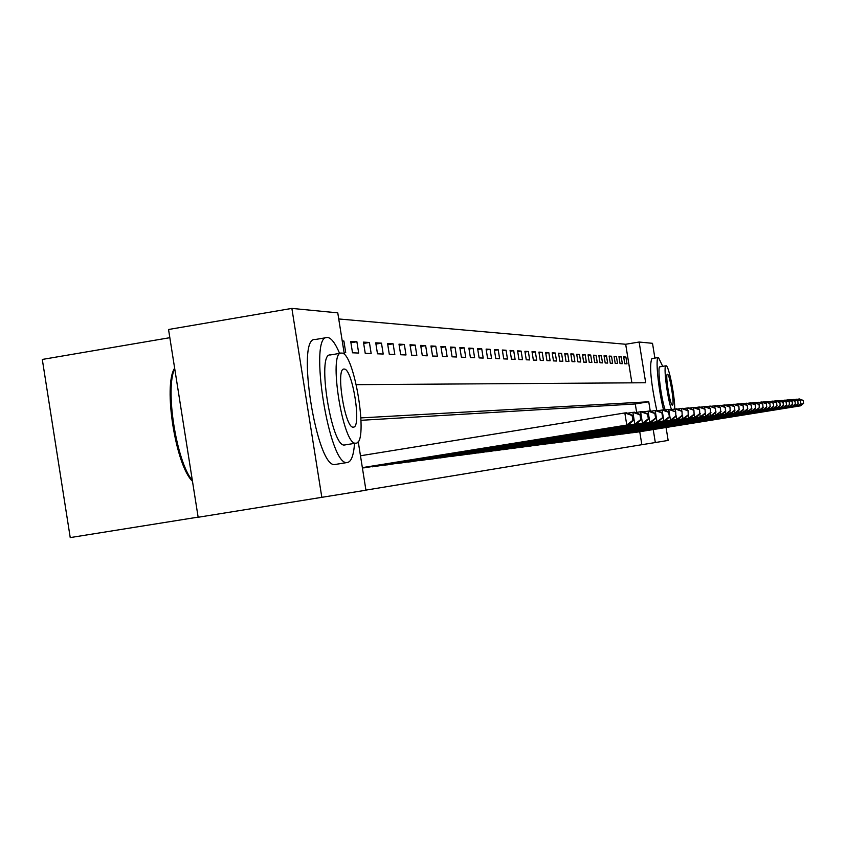 <?xml version="1.0" encoding="UTF-8"?>
<svg xmlns="http://www.w3.org/2000/svg" width="846" height="846" viewBox="0 0 846 846"><rect width="100%" height="100%" fill="white"/><g stroke="black" fill="none" stroke-linecap="round" stroke-linejoin="round"><path stroke-width="1.27" d="M169.835 337.691L42.3 359.444L70.229 537.591L198.123 517.128M358.207 441.496L365.937 490.215L198.154 517.266L168.544 329.496L291.87 308.409L337.766 312.851L344.396 354.601M631.888 382.847L625.68 344.259L338.738 318.963M625.68 344.259L639.132 342.027L652.509 343.317L654.889 358.091M344.058 352.465L345.718 352.539L343.878 341.012L342.218 340.917M352.518 352.803L358.683 353.057L356.885 341.742L350.709 341.393L352.518 352.803M365.239 353.321L371.172 353.554L369.406 342.461L363.452 342.122L365.239 353.321M377.485 353.808L383.206 354.04L381.472 343.148L375.74 342.82L377.485 353.808M389.297 354.284L394.818 354.506L393.104 343.804L387.574 343.487L389.297 354.284M400.687 354.749L406.017 354.96L404.335 344.449L398.995 344.142L400.687 354.749M411.685 355.193L416.824 355.394L415.175 345.062L410.024 344.766L411.685 355.193M422.302 355.616L427.272 355.817L425.654 345.654L420.674 345.369L422.302 355.616M432.57 356.029L437.371 356.219L435.775 346.226L430.963 345.961L432.57 356.029M442.49 356.43L447.143 356.61L445.567 346.786L440.914 346.522L442.49 356.43M452.092 356.811L456.597 356.991L455.053 347.325L450.537 347.072L452.092 356.811M461.387 357.192L465.744 357.361L464.221 347.843L459.854 347.6L461.387 357.192M470.387 357.551L474.617 357.721L473.115 348.351L468.885 348.108L470.387 357.551M479.111 357.9L483.203 358.07L481.734 348.838L477.63 348.605L479.111 357.9M487.571 358.239L491.547 358.397L490.088 349.313L486.112 349.091L487.571 358.239M495.777 358.567L499.626 358.725L498.199 349.779L494.339 349.557L495.777 358.567M503.74 358.894L507.473 359.042L506.067 350.223L502.313 350.011L503.74 358.894M511.47 359.201L515.098 359.349L513.702 350.656L510.064 350.456L511.47 359.201M518.968 359.508L522.5 359.645L521.125 351.079L517.593 350.879L518.968 359.508M526.265 359.793L529.691 359.931L528.338 351.492L524.901 351.291L526.265 359.793M533.361 360.079L536.692 360.216L535.359 351.894L532.018 351.703L533.361 360.079M540.256 360.364L543.492 360.491L542.18 352.274L538.923 352.095L540.256 360.364M546.96 360.629L550.112 360.756L548.811 352.655L545.649 352.475L546.96 360.629M553.485 360.893L556.552 361.02L555.272 353.025L552.195 352.845L553.485 360.893M559.841 361.147L562.833 361.274L561.564 353.385L558.561 353.205L559.841 361.147M566.027 361.401L568.946 361.517L567.687 353.723L564.768 353.565L566.027 361.401M572.055 361.644L574.899 361.75L573.662 354.072L570.817 353.903L572.055 361.644M577.934 361.877L580.694 361.993L579.478 354.4L576.708 354.241L577.934 361.877M583.655 362.109L586.363 362.215L585.157 354.717L582.45 354.569L583.655 362.109M589.25 362.331L591.883 362.437L590.688 355.034L588.055 354.886L589.25 362.331M594.696 362.553L597.265 362.659L596.092 355.341L593.511 355.193L594.696 362.553M600.015 362.765L602.521 362.871L601.358 355.637L598.841 355.5L600.015 362.765M605.197 362.976L607.65 363.071L606.497 355.933L604.044 355.796L605.197 362.976M610.262 363.177L612.652 363.272L611.521 356.219L609.131 356.081L610.262 363.177M615.211 363.378L617.548 363.473L616.427 356.494L614.09 356.367L615.211 363.378M620.044 363.569L622.328 363.664L621.218 356.769L618.934 356.642L620.044 363.569M624.771 363.759L627.002 363.854L625.903 357.033L623.671 356.906L624.771 363.759M365.927 490.109L641.839 444.7L639.745 431.724M636.626 412.33L635.283 403.965L361.073 420.303M362.416 468.028L634.775 424.1L364.034 467.849M370.633 466.781L376.671 466.199M383.026 465.173L388.832 464.602M394.955 463.619L400.56 463.069M406.461 462.117L411.865 461.588M417.554 460.679L422.778 460.171M428.266 459.283L433.311 458.786M438.619 457.929L443.484 457.453M448.613 456.629L453.319 456.174M458.278 455.37L462.825 454.926M467.637 454.154L472.036 453.72M476.689 452.97L480.951 452.557M485.456 451.827L489.591 451.426M493.948 450.728L497.956 450.326M502.186 449.649L506.077 449.268M510.18 448.613L513.945 448.243M517.932 447.597L521.591 447.238M525.461 446.614L529.014 446.265M532.769 445.662L536.216 445.324M539.875 444.732L543.227 444.404M546.77 443.833L550.037 443.516M553.485 442.966L556.657 442.648M560.02 442.109L563.108 441.802M566.376 441.284L569.379 440.988M572.562 440.47L575.492 440.184M578.59 439.687L581.445 439.412M584.459 438.926L587.24 438.651M590.18 438.175L592.887 437.911M595.753 437.445L598.397 437.192M601.199 436.737L603.769 436.483M606.497 436.05L609.014 435.796M611.679 435.373L614.133 435.13M616.734 434.717L619.124 434.474M621.662 434.072L623.999 433.839M626.484 433.438L628.768 433.215M631.19 432.824L633.421 432.602M635.78 432.221L637.969 432.01M321.85 497.48L291.87 308.409M666.066 427.494L668.15 440.428L655.322 442.543L653.228 429.557M641.839 444.7L655.322 442.543M399.069 463.312L658.378 421.509L656.982 421.657L655.185 410.522L650.288 411.315L648.755 401.776L360.978 417.892M356.314 384.655L645.699 382.752L639.132 342.027M635.283 403.965L648.755 401.776M623.745 357.393L625.903 357.033M619.018 357.139L621.218 356.769M614.164 356.875L616.427 356.494M609.205 356.6L611.521 356.219M604.129 356.325L606.497 355.933M598.926 356.039L601.358 355.637M593.606 355.754L596.092 355.341M588.139 355.457L590.688 355.034M582.545 355.151L585.157 354.717M576.803 354.844L579.478 354.4M570.913 354.527L573.662 354.072M564.874 354.199L567.687 353.723M558.667 353.861L561.564 353.385M552.301 353.512L555.272 353.025M545.765 353.163L548.811 352.655M539.039 352.803L542.18 352.274M532.134 352.422L535.359 351.894M525.028 352.042L528.338 351.492M517.72 351.65L521.125 351.079M510.191 351.249L513.702 350.656M502.45 350.826L506.067 350.223M494.466 350.403L498.199 349.779M486.249 349.958L490.088 349.313M477.768 349.504L481.734 348.838M469.033 349.038L473.115 348.351M460.013 348.552L464.221 347.843M450.696 348.055L455.053 347.325M441.073 347.537L445.567 346.786M431.132 347.008L435.775 346.226M420.843 346.458L425.654 345.654M410.204 345.898L415.175 345.062M399.185 345.305L404.335 344.449M387.764 344.703L393.104 343.804M375.941 344.079L381.472 343.148M363.664 343.423L369.406 342.461M350.921 342.757L356.885 341.742M342.281 341.276L343.878 341.012M362.352 467.637L628.398 424.808L362.374 467.722M360.47 455.772L624.834 412.954L626.474 412.816L632.745 415.46L632.11 415.513L632.882 420.325L633.517 420.261L632.745 415.46M632.882 420.325L626.77 424.988L624.834 412.954L632.11 415.513M628.398 424.808L633.517 420.261M627.372 413.197L634.437 412.182L640.612 414.762L639.988 414.826L640.75 419.531L641.363 419.479L640.612 414.762M640.75 419.531L634.775 424.1L632.871 412.309L639.988 414.826M636.329 423.931L641.363 419.479M372.314 466.823L642.463 423.254L375.064 466.463M635.304 412.541L642.103 411.568L648.163 414.106L647.571 414.149L648.322 418.781L648.914 418.717L648.163 414.106M648.322 418.781L642.463 423.254L640.602 411.685L647.571 414.149M643.965 423.095L648.914 418.717M384.644 465.205L649.855 422.44L387.288 464.856M642.939 411.917L649.485 410.976L655.438 413.461L654.867 413.514L655.597 418.051L656.168 417.987L655.438 413.461M655.597 418.051L649.855 422.44L648.036 411.093L654.867 413.514M651.304 422.281L656.168 417.987M396.52 463.65L656.982 421.657L663.158 417.29L662.45 412.848L661.9 412.89L662.608 417.342M661.9 412.89L655.185 410.522L656.591 410.405L662.45 412.848M658.378 421.509L663.158 417.29M192.476 481.258C175.63 465.596 162.982 385.279 174.646 368.169M174.71 368.623C164.864 388.621 176.38 461.779 192.349 480.486M339.606 353.395C335.302 343.233 331.294 337.924 327.592 337.469L327.391 337.469C308.029 333.832 329.136 467.045 347.22 462.519L347.442 462.508C351.291 461.726 353.66 455.349 354.537 443.367M326.292 337.649L315.209 339.521C295.54 335.947 316.626 469.065 335.016 464.496L335.249 464.475M344.978 444.933L344.544 444.996C331.516 448.042 316.383 352.56 330.268 354.96L340.748 353.205M341.583 353.078L341.488 353.078C327.804 350.635 342.958 446.18 355.785 443.167L355.902 443.156C369.11 443.864 354.453 351.661 341.583 353.078M353.353 427.135C361.94 427.843 352.422 367.915 344.132 369.089L344.089 369.089C335.302 367.64 345.031 428.954 353.3 427.135L353.353 427.135M662.693 366.35L658.474 357.498C655.111 356.356 658.273 389.329 663.539 409.908M658.325 357.53L651.885 358.588C649.199 365.007 650.817 382.307 656.76 410.479M665.189 410.003C660.916 397.757 657.078 365.694 659.986 366.794L665.961 365.821M674.727 408.988C675.002 396.742 668.647 364.912 666.077 365.8L666.056 365.8C663.137 364.658 667.198 397.715 671.46 409.517M672.411 405.128C674.907 405.678 669.736 373.625 667.452 374.302L667.441 374.302C664.914 373.551 670.127 405.974 672.411 405.128L672.411 405.128M407.962 462.149L663.846 420.906L410.426 461.831M657.363 410.733L663.433 409.855L669.197 412.256L668.668 412.298L669.366 416.676L669.895 416.623L668.731 409.432L675.7 411.685L675.88 416.021L675.7 411.685M669.366 416.676L663.846 420.906L662.09 409.972L668.668 412.298M665.189 420.758L669.895 416.623L670.466 420.176L671.766 420.039L421.382 460.393M419.013 460.7L670.466 420.176L675.88 416.021M664.184 410.173L668.731 409.432L675.193 411.727M671.766 420.039L676.398 415.968M429.673 459.304L676.853 419.479L431.968 459.008M670.762 409.633L676.409 408.819L681.982 411.124L682.172 415.386L681.982 411.124M682.172 415.386L676.853 419.479L676.303 416.052M675.584 411.632L675.15 408.925L681.485 411.177M678.101 419.341L682.659 415.344M439.962 457.961L683.018 418.791L442.183 457.665M677.107 409.115L682.563 408.332L688.052 410.596L688.242 414.783L688.052 410.596M688.242 414.783L683.018 418.791L682.489 415.492M681.77 411.04L681.347 408.428L687.565 410.638M684.224 418.664L688.718 414.73M449.924 456.66L688.972 418.136L452.06 456.375M683.24 408.607L688.507 407.846L693.91 410.077L694.101 414.191L693.91 410.077M694.101 414.191L688.972 418.136L688.464 414.952M687.735 410.469L687.333 407.941L693.445 410.12M690.146 418.009L694.566 414.149M459.547 455.391L694.735 417.512L461.62 455.127M689.162 408.121L694.249 407.391L699.568 409.58L699.769 413.631L699.568 409.58M699.769 413.631L694.735 417.512L694.238 414.434M693.509 409.919L693.117 407.486L699.124 409.623M695.856 417.385L700.213 413.588M468.853 454.175L700.298 416.898L470.862 453.911M694.883 407.656L699.801 406.947L705.046 409.104L705.247 413.081L705.046 409.104M705.247 413.081L700.298 416.898L699.822 413.927M699.092 409.379L698.711 407.032L704.612 409.136M701.387 416.771L705.68 413.038M477.874 452.991L705.691 416.295L479.809 452.737M700.414 407.201L705.183 406.514L710.344 408.639L710.555 412.552L710.344 408.639M710.555 412.552L705.691 416.295L705.226 413.43M704.485 408.872L704.126 406.598L709.931 408.671M706.738 416.19L710.968 412.51M486.598 451.849L710.904 415.724L488.48 451.605M705.776 406.757L710.386 406.101L715.473 408.184L715.684 412.034L715.473 408.184M715.684 412.034L710.904 415.724L710.46 412.954M709.72 408.375L709.36 406.186L715.071 408.216M711.93 415.619L716.097 411.991M495.069 450.749L715.959 415.175L496.888 450.506M710.968 406.334L715.43 405.699L720.454 407.751L720.665 411.537L720.454 407.751M720.665 411.537L715.959 415.175L715.526 412.488M714.785 407.899L714.436 405.773L720.062 407.783M716.943 415.058L721.056 411.494M503.264 449.67L720.855 414.635L505.041 449.438M715.991 405.921L720.327 405.308L725.265 407.328L725.487 411.05L725.265 407.328M725.487 411.05L720.855 414.635L720.432 412.034M719.692 407.434L719.364 405.382L724.885 407.36M721.818 414.529L725.868 411.019M511.227 448.623L725.604 414.106L512.94 448.401M720.866 405.53L725.064 404.927L729.939 406.915L730.161 410.585L729.939 406.915M730.161 410.585L725.604 414.106L725.191 411.6M724.451 406.989L724.134 405.001L729.569 406.947M726.534 414.011L730.532 410.553M518.947 447.619L730.204 413.599L520.618 447.397M725.593 405.139L729.664 404.557L734.476 406.514L734.698 410.13L734.476 406.514M734.698 410.13L730.204 413.599L729.812 411.167M729.072 406.556L728.755 404.631L734.117 406.545M731.113 413.504L735.058 410.099M526.445 446.635L734.677 413.112L528.063 446.424M730.183 404.769L734.138 404.198L738.875 406.122L739.097 409.697L738.875 406.122M739.097 409.697L734.677 413.112L734.296 410.754M733.556 406.143L733.249 404.272L738.526 406.154M735.555 413.017L739.446 409.654M533.731 445.683L739.023 412.637L535.296 445.472M734.635 404.399L738.473 403.849L743.148 405.752L743.37 409.263L743.148 405.752M743.37 409.263L739.023 412.637L738.653 410.342M737.902 405.731L737.617 403.923L742.809 405.784M739.869 412.541L743.708 409.231M540.806 444.753L743.232 412.171L542.328 444.552M738.949 404.05L742.682 403.51L747.293 405.382L747.526 408.851L747.293 405.382M747.526 408.851L743.232 412.171L742.883 409.95M742.132 405.34L741.847 403.584L746.965 405.414M744.068 412.076L747.853 408.819M547.679 443.854L747.335 411.716L549.17 443.664M743.148 403.701L746.775 403.182L751.333 405.033L751.555 408.449L751.333 405.033M751.555 408.449L747.335 411.716L746.986 409.559M746.246 404.959L745.971 403.246L751.015 405.065M748.139 411.632L751.872 408.417M554.373 442.976L751.322 411.283L555.811 442.786M747.23 403.373L750.751 402.865L755.256 404.684L755.478 408.058L755.256 404.684M755.478 408.058L751.322 411.283L750.984 409.189M750.233 404.589L749.968 402.929L754.939 404.716M752.105 411.188L755.795 408.026M560.877 442.13L755.192 410.849L562.283 441.94M751.206 403.045L754.632 402.559L759.063 404.356L759.296 407.666L759.063 404.356M759.296 407.666L755.192 410.849L754.865 408.819M754.124 404.229L753.86 402.622L758.767 404.377M755.954 410.765L759.592 407.645M567.211 441.295L758.968 410.437L568.575 441.115M755.066 402.728L758.397 402.252L762.775 404.028L763.007 407.296L762.775 404.028M763.007 407.296L758.968 410.437L758.64 408.459M757.9 403.88L757.646 402.315L762.479 404.05M759.708 410.352L763.303 407.275M573.377 440.491L762.627 410.035L574.709 440.311M758.82 402.421L762.056 401.956L766.391 403.711L766.624 406.937L766.391 403.711M766.624 406.937L762.627 410.035L762.32 408.11M761.58 403.542L761.337 402.019L766.106 403.732M763.356 409.95L766.91 406.905M579.383 439.698L766.201 409.644L580.684 439.529M762.468 402.125L765.63 401.67L769.902 403.394L770.135 406.588L769.902 403.394M770.135 406.588L766.201 409.644L765.905 407.772M765.165 403.214L764.921 401.734L769.627 403.426M766.91 409.559L770.42 406.556M585.231 438.937L769.68 409.263L586.5 438.767M766.032 401.839L769.109 401.395L773.329 403.098L773.561 406.239L773.329 403.098M773.561 406.239L769.68 409.263L769.384 407.434M768.654 402.897L768.422 401.448L773.054 403.119M770.368 409.178L773.836 406.217M590.931 438.186L773.075 408.882L592.168 438.027M769.5 401.554L772.493 401.12L776.67 402.802L776.903 405.911L776.67 402.802M776.903 405.911L773.075 408.882L772.789 407.116M772.049 402.58L771.827 401.184L776.406 402.823M773.741 408.808L777.167 405.879M596.493 437.467L776.374 408.523L597.688 437.308M772.874 401.279L775.803 400.856L779.917 402.516L780.16 405.583L779.917 402.516M780.16 405.583L776.374 408.523L776.099 406.799M775.37 402.284L775.148 400.909L779.663 402.537M777.03 408.449L780.414 405.562M601.908 436.748L779.6 408.163L603.082 436.599M776.173 401.015L779.018 400.602L783.089 402.241L783.333 405.266L783.089 402.241M783.333 405.266L779.6 408.163L779.325 406.482M778.595 401.987L778.383 400.655L782.846 402.262M780.234 408.1L783.576 405.245M607.195 436.06L782.74 407.825L608.337 435.912M779.378 400.75L782.159 400.348L786.188 401.966L786.42 404.959L786.188 401.966M786.42 404.959L782.74 407.825L782.476 406.186M781.746 401.702L781.535 400.401L785.945 401.987M783.354 407.751L786.664 404.927M612.356 435.383L785.807 407.486L613.477 435.235M782.518 400.496L785.225 400.105L789.202 401.702L789.434 404.652L789.202 401.702M789.434 404.652L785.807 407.486L785.543 405.89M784.824 401.416L784.612 400.158L788.969 401.723M786.41 407.423L789.678 404.631M617.39 434.728L788.789 407.159L618.489 434.58M785.574 400.243L788.218 399.862L792.152 401.448L792.385 404.356L792.152 401.448M792.385 404.356L788.789 407.159L788.546 405.594M787.816 401.152L787.626 399.915L791.919 401.459M789.381 407.095L792.617 404.335M622.307 434.083L791.719 406.831L623.375 433.945M788.557 399.999L791.137 399.629L795.029 401.194L795.261 404.071L795.029 401.194M795.261 404.071L791.719 406.831L791.465 405.319M790.746 400.877L790.555 399.682L794.796 401.216M792.29 406.767L795.483 404.05M627.119 433.448L794.563 406.524L628.155 433.311M791.465 399.767L793.982 399.407L797.831 400.941L798.064 403.785L797.831 400.941M798.064 403.785L794.563 406.524L794.32 405.033M793.611 400.623L793.421 399.449L797.609 400.962M795.124 406.461L798.286 403.764M631.803 432.835L797.344 406.217L632.819 432.708M794.309 399.534L796.773 399.185L800.57 400.697L800.813 403.51L800.57 400.697M800.813 403.51L797.344 406.217L797.112 404.769M796.403 400.37L796.213 399.227L800.358 400.718M797.894 406.154L801.025 403.489M636.393 432.232L800.073 405.911L637.387 432.105M797.08 399.312L799.491 398.963L803.256 400.465L803.489 403.246L803.256 400.465M803.489 403.246L800.073 405.911L799.84 404.504M799.132 400.126L798.952 399.005L803.044 400.486M800.602 405.858L803.7 403.225M347.22 462.519L335.016 464.496M344.544 444.996L355.785 443.167"/></g></svg>
